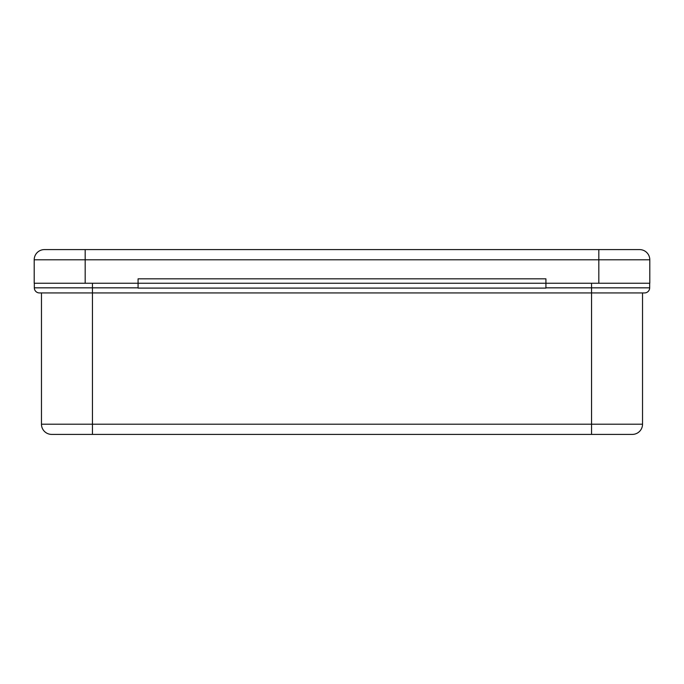 <?xml version="1.0" encoding="UTF-8"?>
<svg xmlns="http://www.w3.org/2000/svg" width="684" height="684" viewBox="0 0 684 684"><rect width="100%" height="100%" fill="white"/><g stroke="black" fill="none" stroke-linecap="round" stroke-linejoin="round"><path stroke-width="1.03" d="M649.672 287.836A5.096 5.096 0 0 1 644.576 292.932L39.424 292.932A5.096 5.096 0 0 1 34.328 287.836L92.443 287.836L92.443 283.244L138.074 283.244L138.074 288.092L545.926 288.092L545.926 283.244L34.2 283.244L34.2 259.792A10.2 10.2 0 0 1 44.4 249.6L639.6 249.6A10.2 10.2 0 0 1 649.8 259.792L649.8 283.244L545.926 283.244L591.557 283.244L591.557 287.836L649.672 287.836L649.672 283.244M34.328 287.836A5.096 5.096 0 0 0 39.424 292.932A5.096 5.096 0 0 1 34.328 287.836L34.328 283.244M642.533 292.932L642.533 424.208A10.2 10.2 0 0 1 632.341 434.4L92.443 434.4L92.443 424.208L41.468 424.208A10.2 10.2 0 0 0 51.659 434.4A10.2 10.2 0 0 1 41.468 424.208A10.2 10.2 0 0 0 51.659 434.4A10.2 10.2 0 0 1 41.468 424.208L41.468 292.932L92.443 292.932L92.443 424.208L591.557 424.208L591.557 287.836L545.926 287.836M51.659 434.4L92.443 434.4M545.926 283.244L138.074 283.244L138.074 278.833L545.926 278.833L545.926 283.244M598.816 283.244L598.816 259.792L649.8 259.792A10.2 10.2 0 0 0 639.6 249.6A10.2 10.2 0 0 1 649.8 259.792A10.2 10.2 0 0 0 639.6 249.6M92.443 292.932L92.443 287.836L138.074 287.836M591.557 434.4L591.557 424.208L642.533 424.208A10.2 10.2 0 0 1 632.341 434.4M598.816 249.6L598.816 259.792L85.184 259.792L85.184 283.244M85.184 249.6L85.184 259.792L34.2 259.792A10.2 10.2 0 0 1 44.4 249.6"/></g></svg>

